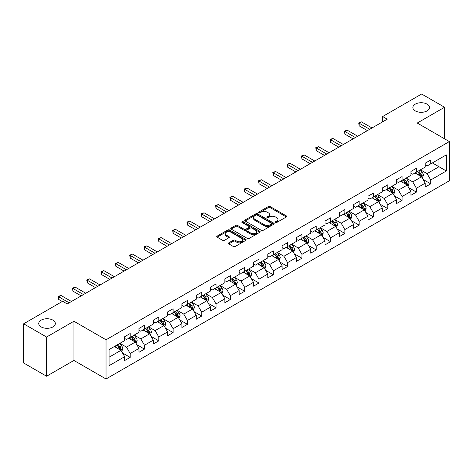 <?xml version="1.0" encoding="UTF-8"?>
<svg xmlns="http://www.w3.org/2000/svg" width="473" height="473" viewBox="0 0 473 473"><rect width="100%" height="100%" fill="white"/><g stroke="black" fill="none" stroke-linecap="round" stroke-linejoin="round"><path stroke-width="0.71" d="M275.517 222.476A0.893 0.514 0 0 0 276.776 222.476L286.348 216.953A1.271 0.733 0 0 0 286.721 216.433A1.271 0.733 0 0 0 286.348 215.913L270.136 206.553A1.271 0.733 0 0 0 268.339 206.553L258.766 212.081A0.893 0.514 0 0 0 258.506 212.442A0.893 0.514 0 0 0 258.766 212.809A0.893 0.514 0 0 0 260.026 212.809L261.267 212.093A4.074 2.353 0 0 1 267.032 212.093L268.38 212.874A4.074 2.353 0 0 1 269.575 214.535A4.074 2.353 0 0 1 268.38 216.202L267.144 216.918A0.893 0.514 0 0 0 266.884 217.278A0.893 0.514 0 0 0 267.144 217.645A0.893 0.514 0 0 0 268.404 217.645L269.64 216.93A4.074 2.353 0 0 1 275.404 216.93L276.758 217.71A4.074 2.353 0 0 1 277.953 219.371A4.074 2.353 0 0 1 276.758 221.033L275.517 221.748A0.893 0.514 0 0 0 275.256 222.115A0.893 0.514 0 0 0 275.517 222.476L275.517 221.748M52.917 320.138A8.301 4.795 0 0 0 43.865 319.098A8.301 4.795 0 0 0 38.739 323.526A8.301 4.795 0 0 0 41.175 326.92A8.301 4.795 0 0 0 50.221 327.955A8.301 4.795 0 0 0 55.347 323.526A8.301 4.795 0 0 0 52.917 320.138M427.054 104.131A8.301 4.795 0 0 0 418.008 103.09A8.301 4.795 0 0 0 412.882 107.519A8.301 4.795 0 0 0 415.312 110.913A8.301 4.795 0 0 0 424.364 111.947A8.301 4.795 0 0 0 429.49 107.519A8.301 4.795 0 0 0 427.054 104.131M228.802 242.844A1.271 0.733 0 0 0 228.429 243.364A1.271 0.733 0 0 0 228.802 243.885L233.349 246.51A1.271 0.733 0 0 0 235.152 246.51L245.777 240.379A1.271 0.733 0 0 0 246.149 239.858A1.271 0.733 0 0 0 245.777 239.338L229.565 229.979A1.271 0.733 0 0 0 227.767 229.979L217.142 236.116A1.271 0.733 0 0 0 216.764 236.636A1.271 0.733 0 0 0 217.142 237.15L222.635 240.325A1.271 0.733 0 0 0 224.433 240.325L228.979 237.7A1.271 0.733 0 0 0 229.358 237.18A1.271 0.733 0 0 0 228.979 236.66L226.26 235.087A3.406 1.969 0 0 1 225.26 233.697A3.406 1.969 0 0 1 227.365 231.876A3.406 1.969 0 0 1 231.078 232.302L241.744 238.469A3.406 1.969 0 0 1 242.744 239.858A3.406 1.969 0 0 1 240.645 241.673A3.406 1.969 0 0 1 236.932 241.248L235.152 240.219A1.271 0.733 0 0 0 233.349 240.219L228.802 242.844L228.802 243.885L233.349 241.277L233.349 240.219M73.924 321.25L46.585 337.036L23.65 323.792L23.65 362.992L46.585 376.23L73.924 360.45L106.035 378.985L106.035 339.791L73.924 321.25L73.924 360.45M444.579 138.826L444.579 107.253L417.239 123.039L449.35 141.581L106.035 339.791M444.579 107.253L421.644 94.015L382.651 116.524L382.651 121.821M23.65 323.792L62.643 301.283L67.231 303.932L387.239 119.172L382.651 116.524M261.356 230.345A1.271 0.733 0 0 0 263.159 230.345L273.784 224.208A1.271 0.733 0 0 0 274.157 223.688A1.271 0.733 0 0 0 273.784 223.167L257.572 213.808A1.271 0.733 0 0 0 255.775 213.808L245.144 219.945A1.271 0.733 0 0 0 244.772 220.465A1.271 0.733 0 0 0 245.144 220.986L261.356 230.345M242.395 222.671A0.893 0.514 0 0 1 243.299 222.795L243.299 221.736L259.783 231.25A1.271 0.733 0 0 1 260.156 231.77A1.271 0.733 0 0 1 259.783 232.29L249.153 238.427A1.271 0.733 0 0 1 247.355 238.427L231.143 229.068L235.69 226.461L235.69 225.402L231.143 228.027A1.271 0.733 0 0 0 230.771 228.548A1.271 0.733 0 0 0 231.143 229.068L231.143 228.027M235.69 226.461A1.271 0.733 0 0 1 237.493 226.461L237.493 225.402A1.271 0.733 0 0 0 235.69 225.402M237.493 225.402L244.068 229.198A1.271 0.733 0 0 0 245.865 229.198L248.887 227.454A1.271 0.733 0 0 0 249.259 226.939A1.271 0.733 0 0 0 248.887 226.419L242.04 222.464A0.893 0.514 0 0 1 241.78 222.103A0.893 0.514 0 0 1 242.33 221.624A0.893 0.514 0 0 1 243.299 221.736M106.035 378.985L449.35 180.775L449.35 141.581M122.507 352.953L130.17 357.375L130.17 353.508L138.973 348.424L138.973 352.29L144.478 349.109L144.478 345.243L153.287 340.158L153.287 344.025L158.792 340.85L158.792 336.983L167.602 331.898L167.602 335.765L173.106 332.584L173.106 328.717L181.91 323.633L181.91 327.499L187.414 324.324L187.414 320.458L196.224 315.373L196.224 319.24L201.729 316.059L201.729 312.192L210.538 307.107L210.538 310.974L216.043 307.799L216.043 303.932L224.846 298.847L224.846 302.714L230.351 299.533L230.351 295.666L239.161 290.582L239.161 294.448L244.665 291.267L244.665 287.401L253.475 282.316L253.475 286.183L258.979 283.008L258.979 279.141L267.783 274.056L267.783 277.923L273.288 274.742L273.288 270.875L282.097 265.791L282.097 269.657L287.602 266.482L287.602 262.616L296.411 257.531L296.411 261.398L301.916 258.217L301.916 254.35L310.72 249.265L310.72 253.132L316.224 249.957L316.224 246.09L325.034 241.005L325.034 244.872L330.538 241.691L330.538 237.824L339.348 232.74L339.348 236.606L344.852 233.426L344.852 229.559L353.662 224.474L353.662 228.341L359.167 225.166L359.167 221.299L367.97 216.214L367.97 220.081L373.475 216.9L373.475 213.033L382.285 207.949L382.285 211.815L387.789 208.64L387.789 204.774L396.599 199.689L396.599 203.556L402.103 200.375L402.103 196.508L410.907 191.423L410.907 195.29L416.411 192.115L416.411 188.248L425.221 183.163L425.221 187.03L430.726 183.849L430.726 179.982L446.323 170.978L446.323 154.872L438.985 159.111L438.985 166.738L446.323 170.978M130.17 357.375L124.659 360.556L124.659 356.689L109.068 365.694L109.068 349.588L124.659 340.584L124.659 336.717L130.17 333.536L130.17 337.403L138.973 332.318L138.973 328.451L144.478 325.276L144.478 329.143L153.287 324.058L153.287 320.191L158.792 317.011L158.792 320.877L167.602 315.793L167.602 311.926L173.106 308.751L173.106 312.618L181.91 307.533L181.91 303.666L187.414 300.485L187.414 304.352L196.224 299.267L196.224 295.4L201.729 292.225L201.729 296.092L210.538 291.007L210.538 287.141L216.043 283.96L216.043 287.826L224.846 282.742L224.846 278.875L230.351 275.694L230.351 279.561L239.161 274.476L239.161 270.609L244.665 267.434L244.665 271.301L253.475 266.216L253.475 262.349L258.979 259.169L258.979 263.035L267.783 257.951L267.783 254.084L273.288 250.909L273.288 254.776L282.097 249.691L282.097 245.824L287.602 242.643L287.602 246.51L296.411 241.425L296.411 237.558L301.916 234.383L301.916 238.25L310.72 233.165L310.72 229.299L316.224 226.118L316.224 229.984L325.034 224.9L325.034 221.033L330.538 217.852L330.538 221.719L339.348 216.634L339.348 212.767L344.852 209.592L344.852 213.459L353.662 208.374L353.662 204.507L359.167 201.327L359.167 205.193L367.97 200.109L367.97 196.242L373.475 193.067L373.475 196.934L382.285 191.849L382.285 187.982L387.789 184.801L387.789 188.668L396.599 183.583L396.599 179.716L402.103 176.541L402.103 180.408L410.907 175.323L410.907 171.457L416.411 168.276L416.411 172.142L425.221 167.058L425.221 163.191L430.726 160.01L430.726 163.877L446.323 154.872M128.697 338.254L135.302 342.068L126.498 347.152L119.894 343.339M124.659 338.467L126.498 339.525L130.17 337.403M126.498 347.152L130.17 353.508M135.302 342.068L138.973 348.424M143.012 329.988L149.616 333.802L140.812 338.887L134.202 335.073M138.973 330.201L140.812 331.26L144.478 329.143M140.812 338.887L144.478 345.243M149.616 333.802L153.287 340.158M157.326 321.729L163.93 325.542L155.12 330.627L148.516 326.813M153.287 321.942L155.12 323L158.792 320.877M155.12 330.627L158.792 336.983M163.93 325.542L167.602 331.898M171.634 313.463L178.244 317.277L169.435 322.361L162.83 318.548M167.602 313.676L169.435 314.734L173.106 312.618M169.435 322.361L173.106 328.717M178.244 317.277L181.91 323.633M185.948 305.203L192.552 309.017L183.749 314.102L177.139 310.288M181.91 305.41L183.749 306.474L187.414 304.352M183.749 314.102L187.414 320.458M192.552 309.017L196.224 315.373M200.262 296.938L206.867 300.751L198.057 305.836L191.453 302.022M196.224 297.15L198.057 298.209L201.729 296.092M198.057 305.836L201.729 312.192M206.867 300.751L210.538 307.107M214.571 288.672L221.181 292.485L212.371 297.576L205.767 293.757M210.538 288.885L212.371 289.943L216.043 287.826M212.371 297.576L216.043 303.932M221.181 292.485L224.846 298.847M228.885 280.412L235.489 284.226L226.685 289.31L220.075 285.497M224.846 280.625L226.685 281.683L230.351 279.561M226.685 289.31L230.351 295.666M235.489 284.226L239.161 290.582M243.199 272.146L249.803 275.96L240.994 281.045L234.389 277.231M239.161 272.359L240.994 273.418L244.665 271.301M240.994 281.045L244.665 287.401M249.803 275.96L253.475 282.316M257.507 263.887L264.117 267.7L255.308 272.785L248.703 268.971M253.475 264.1L255.308 265.158L258.979 263.035M255.308 272.785L258.979 279.141M264.117 267.7L267.783 274.056M271.821 255.621L278.426 259.435L269.622 264.519L263.012 260.706M267.783 255.834L269.622 256.892L273.288 254.776M269.622 264.519L273.288 270.875M278.426 259.435L282.097 265.791M286.135 247.361L292.74 251.175L283.93 256.26L277.326 252.446M282.097 247.568L283.93 248.632L287.602 246.51M283.93 256.26L287.602 262.616M292.74 251.175L296.411 257.531M300.444 239.096L307.054 242.909L298.244 247.994L291.64 244.18M296.411 239.308L298.244 240.367L301.916 238.25M298.244 247.994L301.916 254.35M307.054 242.909L310.72 249.265M314.758 230.83L321.362 234.643L312.558 239.728L305.954 235.915M310.72 231.043L312.558 232.101L316.224 229.984M312.558 239.728L316.224 246.09M321.362 234.643L325.034 241.005M329.072 222.57L335.676 226.384L326.867 231.468L320.262 227.655M325.034 222.783L326.867 223.841L330.538 221.719M326.867 231.468L330.538 237.824M335.676 226.384L339.348 232.74M343.386 214.304L349.99 218.118L341.181 223.203L334.577 219.389M339.348 214.517L341.181 215.576L344.852 213.459M341.181 223.203L344.852 229.559M349.99 218.118L353.662 224.474M357.694 206.045L364.305 209.858L355.495 214.943L348.891 211.129M353.662 206.258L355.495 207.316L359.167 205.193M355.495 214.943L359.167 221.299M364.305 209.858L367.97 216.214M372.009 197.779L378.613 201.593L369.809 206.677L363.199 202.864M367.97 197.992L369.809 199.05L373.475 196.934M369.809 206.677L373.475 213.033M378.613 201.593L382.285 207.949M386.323 189.519L392.927 193.333L384.117 198.418L377.513 194.604M382.285 189.726L384.117 190.79L387.789 188.668M384.117 198.418L387.789 204.774M392.927 193.333L396.599 199.689M400.631 181.254L407.241 185.067L398.432 190.152L391.827 186.338M396.599 181.466L398.432 182.525L402.103 180.408M398.432 190.152L402.103 196.508M407.241 185.067L410.907 191.423M414.945 172.988L421.549 176.801L412.746 181.886L406.136 178.073M410.907 173.201L412.746 174.259L416.411 172.142M412.746 181.886L416.411 188.248M421.549 176.801L425.221 183.163M432.375 162.925L438.985 166.738L427.054 173.626L420.45 169.813M425.221 164.941L427.054 165.999L430.726 163.877M427.054 173.626L430.726 179.982M46.585 337.036L46.585 376.23M109.068 357.216L120.993 350.327L114.389 346.514M120.993 350.327L124.659 356.689M423.063 179.427L430.726 183.849M408.755 187.692L416.411 192.115M394.441 195.952L402.103 200.375M380.126 204.218L387.789 208.64M365.818 212.478L373.475 216.9M351.504 220.743L359.167 225.166M337.19 229.003L344.852 233.426M322.876 237.269L330.538 241.691M308.567 245.534L316.224 249.957M294.253 253.794L301.916 258.217M279.939 262.06L287.602 266.482M265.631 270.32L273.288 274.742M251.317 278.585L258.979 283.008M237.003 286.845L244.665 291.267M222.694 295.111L230.351 299.533M208.38 303.376L216.043 307.799M194.066 311.636L201.729 316.059M179.758 319.902L187.414 324.324M165.444 328.161L173.106 332.584M151.129 336.427L158.792 340.85M136.821 344.687L144.478 349.109M275.871 222.606L276.758 222.097A4.074 2.353 0 0 0 277.953 220.43L277.953 219.371M269.575 214.535L269.575 215.593A4.074 2.353 0 0 1 268.38 217.261L267.499 217.769M286.348 215.913L286.348 216.953L270.136 207.617A1.271 0.733 0 0 0 268.339 207.617L259.121 212.933M273.766 224.22L257.572 214.866A1.271 0.733 0 0 0 255.775 214.866L245.162 220.992M271.532 224.048A0.893 0.514 0 0 0 271.792 223.688A0.893 0.514 0 0 0 271.532 223.321L257.306 215.109A0.893 0.514 0 0 0 256.041 215.109L254.74 215.859A4.074 2.353 0 0 0 253.546 217.527A4.074 2.353 0 0 0 254.74 219.188L264.466 224.805A4.074 2.353 0 0 0 270.225 224.805L271.532 224.048L271.532 225.113A0.893 0.514 0 0 0 271.792 224.746L271.792 223.688M253.546 217.527L253.546 218.585A4.074 2.353 0 0 0 254.74 220.247L254.74 219.188M271.532 225.113L270.225 225.863A4.074 2.353 0 0 1 264.466 225.863L254.74 220.247M237.493 226.461L244.068 230.256A1.271 0.733 0 0 0 245.865 230.256L248.887 228.518A1.271 0.733 0 0 0 249.259 227.998L249.259 226.939M243.299 222.795L259.766 232.302M250.885 233.136A3.406 1.969 0 0 0 254.598 233.561A3.406 1.969 0 0 0 256.703 231.746A3.406 1.969 0 0 0 255.704 230.357L251.943 228.187A1.271 0.733 0 0 0 250.146 228.187L247.131 229.925A1.271 0.733 0 0 0 246.752 230.446A1.271 0.733 0 0 0 247.131 230.966L250.885 233.136L250.885 234.194A3.406 1.969 0 0 0 254.598 234.62A3.406 1.969 0 0 0 256.703 232.805L256.703 231.746M246.752 230.446L246.752 231.504A1.271 0.733 0 0 0 247.131 232.024L247.131 230.966M250.885 234.194L247.131 232.024M242.744 239.858L242.744 240.917A3.406 1.969 0 0 1 240.645 242.732A3.406 1.969 0 0 1 236.932 242.306L235.152 241.277A1.271 0.733 0 0 0 233.349 241.277M225.26 233.697L225.26 234.756A3.406 1.969 0 0 0 226.26 236.145L226.26 235.087M228.967 237.706L226.26 236.145M245.759 240.385L229.565 231.037A1.271 0.733 0 0 0 227.767 231.037L217.154 237.162M422.277 178.061L423.365 175.312A3.441 1.987 -120 0 0 422.271 172.385L420.379 169.854M417.074 174.218L415.791 172.503M421.017 176.494L421.514 175.459A3.441 1.987 -120 0 0 420.527 173.39L418.635 170.859M417.771 171.356L419.87 174.165A1.75 1.011 60 0 1 420.19 174.697L421.514 175.459M417.535 171.498L419.427 174.023A3.441 1.987 60 0 1 420.408 176.092M369.715 129.289L359.19 123.217L361.484 121.892L372.009 127.964M367.42 130.613L359.19 125.865L359.19 123.217L358.688 122.927L361.484 121.892M359.19 125.865L358.688 122.927M407.963 186.321L409.056 183.571A3.441 1.987 -120 0 0 407.957 180.645L406.065 178.12M402.765 182.483L401.476 180.769M406.709 184.76L407.2 183.719A3.441 1.987 -120 0 0 406.212 181.65L404.32 179.125M403.457 179.622L405.562 182.424A1.75 1.011 60 0 1 405.881 182.956L407.2 183.719M403.221 179.758L405.113 182.288A3.441 1.987 60 0 1 406.1 184.358M393.648 194.586L394.742 191.837A3.441 1.987 -120 0 0 393.642 188.91L391.75 186.38M388.451 190.749L387.162 189.029M392.395 193.025L392.886 191.985A3.441 1.987 -120 0 0 391.904 189.915L390.006 187.385M389.149 187.887L391.248 190.69A1.75 1.011 60 0 1 391.567 191.222L392.886 191.985M388.907 188.023L390.799 190.548A3.441 1.987 60 0 1 391.786 192.617M355.4 137.554L344.882 131.476L347.17 130.152L357.694 136.23M353.106 138.879L344.882 134.125L344.882 131.476L344.374 131.187L347.17 130.152M344.882 134.125L344.374 131.187M341.092 145.82L330.568 139.742L332.862 138.418L343.386 144.496M338.798 147.138L330.568 142.391L330.568 139.742L330.059 139.452L332.862 138.418M330.568 142.391L330.059 139.452M379.34 202.846L380.428 200.097A3.441 1.987 -120 0 0 379.334 197.17L377.442 194.645M374.137 199.009L372.854 197.294M378.081 201.285L378.571 200.245A3.441 1.987 -120 0 0 377.59 198.181L375.698 195.651M374.835 196.147L376.934 198.95A1.75 1.011 60 0 1 377.253 199.482L378.571 200.245M374.592 196.283L376.49 198.814A3.441 1.987 60 0 1 377.472 200.883M365.026 211.112L366.12 208.362A3.441 1.987 -120 0 0 365.02 205.436L363.128 202.905M359.829 207.275L358.54 205.554M363.772 209.551L364.263 208.51A3.441 1.987 -120 0 0 363.276 206.441L361.384 203.916M360.521 204.413L362.625 207.215A1.75 1.011 60 0 1 362.939 207.748L364.263 208.51M360.284 204.549L362.176 207.079A3.441 1.987 60 0 1 363.163 209.143M350.712 219.377L351.806 216.628A3.441 1.987 -120 0 0 350.706 213.695L348.814 211.171M345.515 215.534L344.226 213.82M349.458 217.811L349.949 216.77A3.441 1.987 -120 0 0 348.968 214.707L347.07 212.176M346.212 212.673L348.311 215.481A1.75 1.011 60 0 1 348.631 216.013L349.949 216.77M345.97 212.815L347.862 215.339A3.441 1.987 60 0 1 348.849 217.409M326.778 154.08L316.254 148.008L318.548 146.683L329.072 152.755M324.484 155.404L316.254 150.651L316.254 148.008L315.751 147.712L318.548 146.683M316.254 150.651L315.751 147.712M312.464 162.345L301.94 156.267L304.234 154.943L314.758 161.021M310.17 163.67L301.94 158.916L301.94 156.267L301.437 155.978L304.234 154.943M301.94 158.916L301.437 155.978M298.156 170.605L287.631 164.533L289.925 163.209L300.45 169.281M295.862 171.93L287.631 167.182L287.631 164.533L287.123 164.237L289.925 163.209M287.631 167.182L287.123 164.237M335.339 226.189L337.491 224.888A3.441 1.987 -120 0 0 336.398 221.961L334.5 219.431M331.201 223.8L329.918 222.079M336.404 227.637L337.468 224.953M335.144 226.076L335.635 225.036A3.441 1.987 -120 0 0 334.653 222.966L332.761 220.442M331.898 220.938L333.997 223.741A1.75 1.011 60 0 1 334.316 224.273L335.635 225.036M331.656 221.074L333.554 223.605A3.441 1.987 60 0 1 334.535 225.674M283.841 178.871L273.317 172.793L275.611 171.468L286.135 177.546M281.547 180.195L273.317 175.442L273.317 172.793L272.815 172.503L275.611 171.468M273.317 175.442L272.815 172.503M322.089 235.903L323.183 233.154A3.441 1.987 -120 0 0 322.083 230.227L320.191 227.696M316.886 232.06L315.603 230.345M320.83 234.336L321.327 233.301A3.441 1.987 -120 0 0 320.339 231.232L318.447 228.701M317.584 229.198L319.689 232.007A1.75 1.011 60 0 1 320.002 232.539L321.327 233.301M317.348 229.34L319.24 231.865A3.441 1.987 60 0 1 320.221 233.934M269.527 187.131L259.003 181.058L261.297 179.734L271.821 185.806M267.233 188.455L259.003 183.707L259.003 181.058L258.5 180.769L261.297 179.734M259.003 183.707L258.5 180.769M307.775 244.163L308.869 241.413A3.441 1.987 -120 0 0 307.769 238.487L305.877 235.962M302.578 240.325L301.289 238.611M306.522 242.602L307.012 241.561A3.441 1.987 -120 0 0 306.031 239.492L304.133 236.967M303.276 237.464L305.375 240.266A1.75 1.011 60 0 1 305.694 240.798L307.012 241.561M303.033 237.6L304.925 240.13A3.441 1.987 60 0 1 305.913 242.2M255.219 195.396L244.695 189.318L246.989 187.994L257.507 194.072M252.925 196.721L244.695 191.967L244.695 189.318L244.186 189.029L246.989 187.994M244.695 191.967L244.186 189.029M293.467 252.428L294.555 249.679A3.441 1.987 -120 0 0 293.461 246.752L291.563 244.222M288.264 248.591L286.981 246.871M292.208 250.867L292.698 249.827A3.441 1.987 -120 0 0 291.717 247.757L289.825 245.227M288.962 245.729L291.061 248.532A1.75 1.011 60 0 1 291.38 249.064L292.698 249.827M288.719 245.865L290.617 248.39A3.441 1.987 60 0 1 291.599 250.459M240.905 203.662L230.381 197.584L232.675 196.26L243.199 202.338M238.611 204.98L230.381 200.233L230.381 197.584L229.878 197.294L232.675 196.26M230.381 200.233L229.878 197.294M279.153 260.694L280.247 257.939A3.441 1.987 -120 0 0 279.147 255.012L277.255 252.487M273.95 256.851L272.667 255.136M277.893 259.127L278.39 258.087A3.441 1.987 -120 0 0 277.403 256.023L275.511 253.493M274.647 253.989L276.746 256.792A1.75 1.011 60 0 1 277.066 257.324L278.39 258.087M274.411 254.125L276.303 256.656A3.441 1.987 60 0 1 277.284 258.725M226.591 211.922L216.066 205.85L218.36 204.525L228.885 210.597M224.297 213.246L216.066 208.492L216.066 205.85L215.564 205.554L218.36 204.525M216.066 208.492L215.564 205.554M264.839 268.954L265.932 266.204A3.441 1.987 -120 0 0 264.833 263.278L262.941 260.747M259.642 265.117L258.353 263.396M263.585 267.393L264.076 266.352A3.441 1.987 -120 0 0 263.089 264.283L261.197 261.758M260.339 262.255L262.438 265.057A1.75 1.011 60 0 1 262.757 265.59L264.076 266.352M260.097 262.391L261.989 264.921A3.441 1.987 60 0 1 262.976 266.985M212.276 220.187L201.758 214.109L204.052 212.785L214.571 218.863M209.982 221.512L201.758 216.758L201.758 214.109L201.25 213.82L204.052 212.785M201.758 216.758L201.25 213.82M250.53 277.219L251.618 274.47A3.441 1.987 -120 0 0 250.524 271.537L248.627 269.013M245.327 273.376L244.038 271.662M249.271 275.653L249.762 274.612A3.441 1.987 -120 0 0 248.78 272.549L246.882 270.018M246.025 270.515L248.124 273.323A1.75 1.011 60 0 1 248.443 273.855L249.762 274.612M245.783 270.657L247.681 273.181A3.441 1.987 60 0 1 248.662 275.251M197.968 228.447L187.444 222.375L189.738 221.051L200.262 227.123M195.674 229.772L187.444 225.024L187.444 222.375L186.941 222.079L189.738 221.051M187.444 225.024L186.941 222.079M236.216 285.479L237.304 282.73A3.441 1.987 -120 0 0 236.21 279.803L234.318 277.273M231.013 281.642L229.73 279.921M234.957 283.918L235.453 282.878A3.441 1.987 -120 0 0 234.466 280.808L232.574 278.284M231.711 278.78L233.81 281.583A1.75 1.011 60 0 1 234.129 282.115L235.453 282.878M231.474 278.916L233.366 281.447A3.441 1.987 60 0 1 234.348 283.516M183.654 236.713L173.13 230.635L175.424 229.31L185.948 235.388M181.36 238.037L173.13 233.284L173.13 230.635L172.627 230.345L175.424 229.31M173.13 233.284L172.627 230.345M221.902 293.745L222.996 290.996A3.441 1.987 -120 0 0 221.896 288.069L220.004 285.538M216.705 289.902L215.416 288.187M220.649 292.178L221.139 291.143A3.441 1.987 -120 0 0 220.152 289.074L218.26 286.543M217.397 287.04L219.502 289.848A1.75 1.011 60 0 1 219.821 290.381L221.139 291.143M217.16 287.182L219.052 289.707A3.441 1.987 60 0 1 220.04 291.776M169.34 244.973L158.822 238.9L161.11 237.576L171.634 243.648M167.046 246.297L158.822 241.549L158.822 238.9L158.313 238.611L161.11 237.576M158.822 241.549L158.313 238.611M207.594 302.005L208.682 299.255A3.441 1.987 -120 0 0 207.588 296.329L205.69 293.804M202.391 298.167L201.102 296.453M206.334 300.444L206.825 299.403A3.441 1.987 -120 0 0 205.844 297.334L203.946 294.809M203.088 295.306L205.187 298.108A1.75 1.011 60 0 1 205.507 298.64L206.825 299.403M202.846 295.442L204.738 297.972A3.441 1.987 60 0 1 205.725 300.042M155.032 253.238L144.507 247.16L146.801 245.836L157.326 251.914M152.738 254.563L144.507 249.809L144.507 247.16L144.005 246.871L146.801 245.836M144.507 249.809L144.005 246.871M193.28 310.27L194.368 307.521A3.441 1.987 -120 0 0 193.274 304.594L191.382 302.064M188.077 306.433L186.794 304.713M192.02 308.709L192.511 307.669A3.441 1.987 -120 0 0 191.53 305.599L189.638 303.069M188.774 303.571L190.873 306.374A1.75 1.011 60 0 1 191.193 306.906L192.511 307.669M188.538 303.707L190.43 306.232A3.441 1.987 60 0 1 191.411 308.301M140.718 261.504L130.193 255.426L132.487 254.102L143.012 260.18M138.423 262.822L130.193 258.075L130.193 255.426L129.691 255.136L132.487 254.102M130.193 258.075L129.691 255.136M178.965 318.536L180.059 315.787A3.441 1.987 -120 0 0 178.96 312.854L177.068 310.329M173.768 314.693L172.479 312.978M177.712 316.969L178.203 315.929A3.441 1.987 -120 0 0 177.215 313.865L175.323 311.335M174.46 311.831L176.565 314.634A1.75 1.011 60 0 1 176.878 315.166L178.203 315.929M174.224 311.973L176.116 314.498A3.441 1.987 60 0 1 177.103 316.567M126.403 269.764L115.879 263.692L118.173 262.367L128.697 268.439M124.109 271.088L115.879 266.334L115.879 263.692L115.377 263.396L118.173 262.367M115.879 266.334L115.377 263.396M164.651 326.796L165.745 324.046A3.441 1.987 -120 0 0 164.645 321.12L162.753 318.589M159.454 322.958L158.165 321.238M163.398 325.235L163.889 324.194A3.441 1.987 -120 0 0 162.907 322.125L161.009 319.6M160.152 320.097L162.251 322.899A1.75 1.011 60 0 1 162.57 323.431L163.889 324.194M159.909 320.233L161.801 322.763A3.441 1.987 60 0 1 162.789 324.827M112.095 278.029L101.571 271.951L103.865 270.627L114.389 276.705M109.801 279.354L101.571 274.6L101.571 271.951L101.062 271.662L103.865 270.627M101.571 274.6L101.062 271.662M150.343 335.061L151.431 332.312A3.441 1.987 -120 0 0 150.337 329.379L148.439 326.855M145.14 331.218L143.857 329.504M149.084 333.495L149.574 332.454A3.441 1.987 -120 0 0 148.593 330.39L146.701 327.86M145.838 328.357L147.937 331.165A1.75 1.011 60 0 1 148.256 331.697L149.574 332.454M145.595 328.499L147.493 331.023A3.441 1.987 60 0 1 148.475 333.093M97.781 286.289L87.257 280.217L89.551 278.893L100.075 284.965M95.487 287.614L87.257 282.866L87.257 280.217L86.754 279.921L89.551 278.893M87.257 282.866L86.754 279.921M136.029 343.321L137.123 340.572A3.441 1.987 -120 0 0 136.023 337.645L134.131 335.12M130.832 339.484L129.543 337.763M134.77 341.76L135.266 340.72A3.441 1.987 -120 0 0 134.279 338.65L132.387 336.126M131.524 336.622L133.628 339.425A1.75 1.011 60 0 1 133.942 339.957L135.266 340.72M131.287 336.758L133.179 339.289A3.441 1.987 60 0 1 134.166 341.358M83.467 294.555L72.943 288.477L75.237 287.152L85.761 293.23M81.173 295.879L72.943 291.126L72.943 288.477L72.44 288.187L75.237 287.152M72.943 291.126L72.44 288.187M121.715 351.587L122.809 348.838A3.441 1.987 -120 0 0 121.709 345.911L119.817 343.38M116.518 347.744L115.229 346.029M120.461 350.026L120.952 348.985A3.441 1.987 -120 0 0 119.971 346.916L118.073 344.385M117.215 344.882L119.314 347.69A1.75 1.011 60 0 1 119.634 348.223L120.952 348.985M116.973 345.024L118.865 347.549A3.441 1.987 60 0 1 119.852 349.618M69.159 302.815L58.634 296.742L60.928 295.418L71.447 301.49M62.276 301.49L58.634 299.391L58.634 296.742L58.126 296.453L60.928 295.418M58.634 299.391L58.126 296.453M276.758 222.097L276.758 221.033M267.144 217.645L267.144 216.918M268.38 217.261L268.38 216.202M258.766 212.809L258.766 212.081M268.339 207.617L268.339 206.553M270.136 207.617L270.136 206.553M245.144 220.986L245.144 219.945M255.775 214.866L255.775 213.808M257.572 214.866L257.572 213.808M273.784 224.208L273.784 223.167M264.466 225.863L264.466 224.805M270.225 225.863L270.225 224.805M244.068 230.256L244.068 229.198M245.865 230.256L245.865 229.198M248.887 228.518L248.887 227.454M259.783 232.29L259.783 231.25M235.152 241.277L235.152 240.219M236.932 242.306L236.932 241.248M228.979 237.7L228.979 236.66M217.142 237.15L217.142 236.116M227.767 231.037L227.767 229.979M229.565 231.037L229.565 229.979M245.777 240.379L245.777 239.338M421.212 176.606L423.347 175.377M420.527 173.39L422.271 172.385M418.079 174.803L419.427 174.023M406.898 184.872L409.033 183.642M406.212 181.65L407.957 180.645M403.771 183.063L405.113 182.288M392.584 193.132L394.719 191.902M391.904 189.915L393.642 188.91M389.456 191.329L390.799 190.548M378.276 201.397L380.41 200.168M377.59 198.181L379.334 197.17M375.142 199.588L376.49 198.814M363.962 209.663L366.096 208.427M363.276 206.441L365.02 205.436M360.834 207.854L362.176 207.079M349.648 217.923L351.782 216.693M348.968 214.707L350.706 213.695M346.52 216.114L347.862 215.339M334.653 222.966L336.398 221.961M332.206 224.379L333.554 223.605M321.025 234.448L323.16 233.219M320.339 231.232L322.083 230.227M317.897 232.645L319.24 231.865M306.711 242.714L308.845 241.484M306.031 239.492L307.769 238.487M303.583 240.905L304.925 240.13M292.403 250.974L294.531 249.744M291.717 247.757L293.461 246.752M289.269 249.17L290.617 248.39M278.089 259.239L280.223 258.01M277.403 256.023L279.147 255.012M274.961 257.43L276.303 256.656M263.774 267.505L265.909 266.269M263.089 264.283L264.833 263.278M260.647 265.696L261.989 264.921M249.466 275.765L251.595 274.535M248.78 272.549L250.524 271.537M246.332 273.956L247.681 273.181M235.152 284.031L237.286 282.795M234.466 280.808L236.21 279.803M232.018 282.221L233.366 281.447M220.838 292.29L222.972 291.061M220.152 289.074L221.896 288.069M217.71 290.487L219.052 289.707M206.53 300.556L208.658 299.326M205.844 297.334L207.588 296.329M203.396 298.747L204.738 297.972M192.215 308.816L194.35 307.586M191.53 305.599L193.274 304.594M189.082 307.012L190.43 306.232M177.901 317.081L180.036 315.852M177.215 313.865L178.96 312.854M174.774 315.272L176.116 314.498M163.587 325.347L165.721 324.111M162.907 322.125L164.645 321.12M160.459 323.538L161.801 322.763M149.279 333.607L151.413 332.377M148.593 330.39L150.337 329.379M146.145 331.798L147.493 331.023M134.965 341.873L137.099 340.637M134.279 338.65L136.023 337.645M131.837 340.063L133.179 339.289M120.65 350.132L122.785 348.903M119.971 346.916L121.709 345.911M117.523 348.329L118.865 347.549"/></g></svg>
